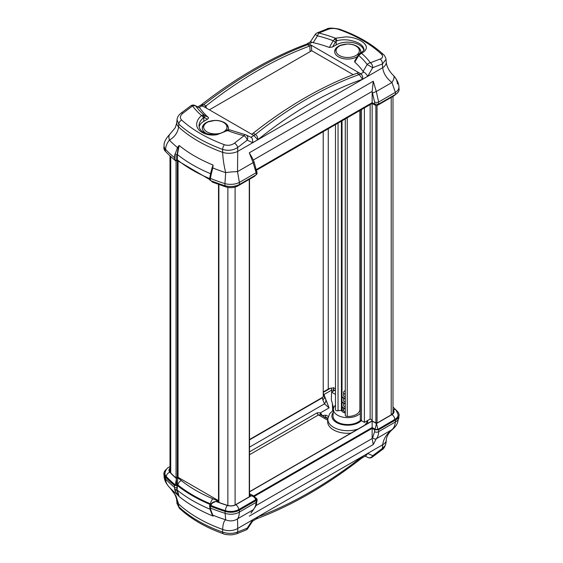 <?xml version="1.0" encoding="UTF-8"?>
<svg xmlns="http://www.w3.org/2000/svg" width="563" height="563" viewBox="0 0 563 563"><rect width="100%" height="100%" fill="white"/><g stroke="black" fill="none" stroke-linecap="round" stroke-linejoin="round"><path stroke-width="0.84" d="M372.15 420.223L370.137 419.062L370.137 104.591M370.137 419.062L364.381 422.384L364.381 107.92M364.381 422.384L361.502 420.723A4.068 2.351 180 0 1 360.313 419.062L360.313 110.264M360.313 406.043A1.217 0.704 180 0 1 359.898 405.951M359.898 110.503L359.898 409.428A12.21 7.052 180 0 1 347.244 416.472A2.034 1.175 180 0 1 345.281 415.297L345.281 118.941M342.557 407.999A5.7 3.287 0 0 0 342.022 409.076M342.022 409.801L342.022 120.827L342.015 409.751A0.816 0.472 180 0 1 341.417 410.251L338.046 410.772A2.034 1.175 180 0 1 335.485 409.681A12.21 7.052 180 0 1 335.478 409.428L335.478 124.606L335.485 409.681M335.478 388.463A6.102 3.526 0 0 0 328.264 389.075L323.225 391.982M249.508 439.527L323.225 396.964L323.225 131.679M178.042 477.459L178.042 160.828M393.002 409.829L393.811 411.891L391.792 414.53L377.618 422.722L375.317 422.722L372.15 420.892L372.15 103.43L256.784 170.04M353.613 44.843A13.026 7.516 180 0 1 356.9 46.229A13.026 7.516 180 0 1 360.714 51.634A13.026 7.516 180 0 1 360.44 53.07M357.301 56.617A13.026 7.516 180 0 1 343.05 58.566A13.026 7.516 180 0 1 334.668 51.634A13.026 7.516 180 0 1 341.762 44.843M313.148 42.661L317.532 35.863L315.245 34.449A4.068 4.068 0 0 1 317.089 32.914L317.089 32.914A4.068 2.688 67.5 0 1 318.897 33.055A606.675 331.452 -57.5 0 1 328.482 29.213C331.551 28.185 334.929 28.241 338.602 29.389C356.097 35.631 370.355 43.865 381.383 54.09C383.34 56.201 382.931 57.855 380.166 59.052A606.675 368.118 117.3 0 0 370.412 62.796A4.068 2.653 68.3 0 1 372.692 67.708L367.167 64.52L363.079 71.487A87.497 50.515 0 0 0 354.789 62.155L354.669 61.114L358.159 55.146L358.715 55.463L361.439 53.225C364.085 52.028 365.661 50.48 366.161 48.594C367.864 43.302 357.033 37.045 345.872 36.869L335.478 38.235L333.212 40.74A6437.553 2505.976 -60 0 1 329.306 47.447A87.497 50.515 0 0 0 313.148 42.661L312.106 42.26L309.122 43.984A12.21 7.052 -60 0 1 307.574 44.723L309.798 46.004A12.21 7.052 120 0 0 311.353 45.272L311.719 50.712L209.33 109.827M315.245 34.449L310.29 41.979M221.231 121.27A13.026 7.516 180 0 1 224.517 122.657A13.026 7.516 180 0 1 228.332 128.061A13.026 7.516 180 0 1 227.98 129.708M206.628 133.572A13.026 7.516 180 0 1 202.286 128.061A13.026 7.516 180 0 1 209.387 121.27M311.367 45.265L358.554 72.521A12.21 7.052 -60 0 1 356.991 73.253A406.979 234.968 120 0 0 253.202 133.178A12.21 7.052 -60 0 1 251.647 134.24L204.446 106.991A12.21 7.052 120 0 0 206.009 105.928A406.979 234.968 -60 0 1 309.798 46.004L310.157 51.613M311.705 50.719L311.353 45.272L309.129 43.984A12.21 7.016 -60.2 0 1 307.574 44.723L305.885 44.386C271.317 57.37 236.495 77.476 201.42 104.697L200.527 105.302L204.446 106.991M353.212 74.668L311.719 50.712M309.129 43.984L305.885 44.386M306.744 43.977L310.431 41.845L312.106 42.26M246.08 134.972A4.068 3.237 115.5 0 1 246.101 134.986A4.068 4.068 0 0 0 245.313 134.705A4.068 1.288 103.6 0 1 245.468 134.775A4.068 3.237 115.5 0 1 246.08 134.972L250.894 137.252C252.168 137.682 252.766 139.497 252.674 142.692L257.812 139.73C257.868 137.4 257.073 135.648 255.426 134.466A12.21 7.016 -60.2 0 1 253.878 135.528L257.812 139.73C292.401 111.917 327.335 91.755 362.6 79.228C362.987 76.814 362.382 75.006 360.784 73.809A12.21 7.08 -59.8 0 1 359.222 74.541L362.6 79.228L367.738 76.265C366.267 73.964 364.944 72.578 363.768 72.085L363.079 71.487M363.797 50.198A16.278 9.402 0 0 0 352.818 42.626A16.278 9.402 0 0 0 336.174 44.899L332.571 46.982L329.306 47.447M206.325 108.089L206.009 105.928L203.778 104.648A12.21 7.08 -59.8 0 1 202.216 105.703L202.223 105.71A12.21 7.052 -60 0 0 203.778 104.648L201.42 104.697M203.778 104.648C238.705 77.631 273.301 57.658 307.574 44.723M363.768 72.085L360.777 73.802A12.21 7.052 -60 0 1 359.222 74.541C324.295 87.096 289.699 107.069 255.426 134.466A12.21 7.052 -60 0 1 253.871 135.528L251.647 134.24M199.921 108.026L194.911 105.436A4.068 3.399 115 0 1 194.911 105.429A4.068 3.399 115 0 1 195.833 106.118L199.921 108.026A87.497 50.515 0 0 0 208.211 117.357C208.803 117.674 208.535 118.3 207.409 119.243L203.799 121.326A16.278 9.402 0 0 0 199.14 126.907M398.928 86.941L399.104 89.32C399.054 91.241 397.865 92.923 395.543 94.366L378.632 104.127L378.632 102.03L376.316 91.516L373.255 81.241L372.15 91.678L374.606 102.03A2.85 1.471 0 0 0 378.632 102.03L395.381 92.353A12.21 6.939 -4.5 0 0 398.928 86.941C398.864 83.605 397.161 79.918 393.811 75.885L393.136 75.196C389.16 71.184 386.858 66.87 386.225 62.247A12.21 6.96 175.4 0 1 382.678 67.694C383.417 73.359 386.5 78.292 391.925 82.501L395.381 92.353L395.543 94.366A12.21 7.052 0 0 0 399.104 89.383A12.21 7.052 0 0 0 399.104 89.355M252.245 157.816L249.282 152.812L253.132 162.63L256.137 172.75A2.85 1.64 -5.2 0 0 256.96 171.455L256.96 171.455A2.85 1.64 -5.2 0 0 256.96 171.433M256.313 174.741L239.402 184.509L239.381 182.419L256.137 172.75L256.313 174.741L257.143 173.495L254.047 161.764A2.85 0.45 153.5 0 1 254.047 161.764A2.85 0.45 153.5 0 1 253.132 162.63L237.523 171.645L237.734 151.377A12.21 6.369 179.5 0 1 222.659 152.369C222.885 158.499 223.891 165.248 225.672 172.602L224.933 183.629A12.21 6.39 -0.6 0 0 239.381 182.419L237.523 171.645A12.21 1.323 174.7 0 0 225.672 172.602A144.663 83.521 180 0 1 212.765 167.936L213.088 165.058L212.075 167.83L212.765 167.936L211.076 174.938A1.626 0.683 -167.4 0 1 210.393 174.178A1.626 0.683 -167.4 0 1 210.4 174.15M380.166 59.052A4.068 2.695 69.7 0 1 382.383 63.985L385.993 59.382C386.464 59.53 384.564 54.949 383.494 54.597A4.068 2.801 -47 0 1 383.53 54.625M246.101 134.986A4.068 3.237 115.5 0 1 247.227 140.145A4.068 1.999 -127.2 0 0 244.103 135.718A606.675 368.118 117.3 0 0 234.518 143.143C231.463 145.31 228.092 145.838 224.398 144.726C206.903 138.231 192.645 129.997 181.617 120.025C179.66 117.878 180.069 115.633 182.834 113.304A606.675 331.452 -57.5 0 1 192.588 105.978A4.068 1.963 -126.5 0 0 190.766 105.844L181.026 113.156A4.068 1.893 -127.4 0 0 181.004 113.17M182.834 113.304A4.068 1.893 -127.4 0 0 181.026 113.156C178.534 115.176 177.19 117.407 177.007 119.849L178.837 124.142C190.125 134.353 204.721 142.777 222.617 149.42C228.121 151.018 233.152 150.384 237.706 147.513A4.068 1.935 -128.2 0 0 234.518 143.143M256.672 169.379L372.15 102.705L374.606 104.127L378.632 104.127M209.802 177.556A1.626 0.929 5.6 0 0 209.802 177.591A1.626 0.929 5.6 0 0 210.485 178.443A148.421 85.689 180 0 0 224.933 183.629L224.961 185.713A12.21 7.052 0 0 0 239.402 184.509C235.045 186.649 230.232 187.05 224.961 185.713A148.548 85.759 180 0 1 210.288 180.449L210.485 178.443A20.198 10.936 -58.2 0 1 210.745 176.55A1.626 0.809 -169.4 0 1 210.069 175.712A1.626 0.809 -169.4 0 1 210.076 175.677M212.075 167.83L209.802 177.591L209.598 179.632L210.288 180.449M174.488 159.779A148.548 85.759 180 0 1 165.367 151.306L165.529 149.329A148.421 85.689 180 0 0 174.502 157.675A1.626 0.83 0.5 0 0 176.986 157.795A18.558 11.26 -62.7 0 1 177.078 155.965A1.626 0.711 -174.5 0 1 174.614 155.691A20.191 12.351 118.1 0 0 174.502 157.675L174.488 159.779L177.359 159.871A146.296 84.464 0 0 0 209.703 178.612M163.896 147.921A12.21 7.052 0 0 0 163.896 147.949A12.21 7.052 0 0 0 165.367 151.306L163.91 147.485M203.799 121.326L203.799 117.611L204.524 117.646A2.034 1.661 -61 0 0 204.285 115.176L202.722 115.021A2.034 1.393 -108.3 0 1 203.799 117.611L203.327 117.878C200.428 120.383 198.999 123.114 199.035 126.077L199.035 125.802C198.978 126.907 199.661 132.84 209.908 134.261C216.79 134.691 222.329 133.389 226.537 130.363L227.621 129.807A2.034 1.393 -108.3 0 0 227.586 129.821M203.327 117.878A2.034 1.027 -129.2 0 0 201.561 115.549C198.894 117.758 197.317 120.215 196.832 122.91C195.143 130.539 205.938 136.774 217.142 134.634L227.522 130.539A2.034 0.929 -125.1 0 0 226.537 130.363M225.481 185.867A4.068 1.583 -72.6 0 0 226.157 187.015L212.814 182.278L211.055 180.758M210.794 172.489L213.088 165.058C199.865 159.632 188.549 153.101 179.147 145.465L177.493 147.576A1.626 0.535 37.9 0 0 178.161 148.259L179.147 145.465L177.401 154.536L177.359 159.871L178.774 161.405A4.068 2.695 -51.4 0 1 178.154 160.497M176.458 160.378L176.543 159.667M175.332 160.138L175.543 160.814L177.444 160.349M164.079 145.423A12.21 7.129 4.6 0 0 164.072 145.521A12.21 7.129 4.6 0 0 165.529 149.329C165.832 145.951 167.127 142.882 169.414 140.124A144.663 83.521 180 0 0 177.493 147.576L174.614 155.691M177.049 159.857L177.113 154.515L178.161 148.259M170.279 133.755A12.21 6.179 49.9 0 0 170.237 133.79A12.21 6.179 49.9 0 0 169.414 140.124C174.776 136.886 177.838 132.495 178.598 126.935A12.21 7.108 -175.3 0 1 176.775 122.734A12.21 7.108 -175.3 0 1 176.782 122.635M210.745 176.55L211.076 174.938M211.364 170.237L211.259 170.659M397.471 84.014C397.168 80.692 395.873 77.905 393.586 75.66A12.21 4.335 135.1 0 1 391.925 82.501L376.316 91.516L372.664 92.958M255.419 175.262L254.335 176.437L237.853 185.952A4.068 2.351 -120 0 0 238.585 184.938M375.057 104.338L375.465 105.344L377.484 105.337L377.864 104.444M377.463 105.344L393.973 95.816A4.068 2.351 60 0 0 394.691 94.851M372.15 91.678L372.15 103.43L375.451 105.337M328.482 29.213A4.068 2.738 -111.2 0 0 326.702 29.072A4.068 2.738 -111.2 0 0 326.695 29.072C328.271 27.777 332.564 27.819 339.588 29.206A4.068 1.78 -70.5 0 1 339.623 29.22M338.602 29.389A4.068 1.78 -70.5 0 1 339.588 29.206C357.414 35.539 372.044 44.005 383.494 54.597A4.068 2.801 -47 0 0 381.383 54.09M354.789 62.155A6437.553 4755.344 120 0 0 358.715 55.463A92.937 53.654 180 0 1 367.167 64.52A4.068 3.061 143.9 0 1 369.821 62.901A4.068 3.061 143.9 0 1 370.412 62.796A96.456 55.688 0 0 0 361.439 53.225A2.034 1.386 66.2 0 0 360.348 53.105C363.445 50.987 364.648 49.734 363.965 49.34L363.965 49.368M224.398 144.726A4.068 1.745 110.3 0 0 222.617 149.42L222.659 152.369A138.273 79.833 180 0 1 178.598 126.935L178.837 124.142A4.068 2.836 132.3 0 1 181.617 120.025M202.722 115.021L201.561 115.549A96.456 55.688 0 0 1 192.588 105.978A4.068 3.061 -36.1 0 1 193.179 105.795A4.068 3.061 -36.1 0 1 195.833 106.118A92.937 53.654 180 0 0 204.285 115.176A6437.553 3630.843 -45 0 0 208.211 117.357M228.501 129.905A2.034 1.393 -108.3 0 0 227.621 129.807L229.634 129.828L245.313 134.705A4.068 1.288 103.6 0 0 244.356 135.338A4.068 1.288 103.6 0 0 244.103 135.718A96.456 55.688 0 0 1 227.522 130.539L229.788 129.898M336.674 40.895A2.034 1.295 -109.7 0 0 335.478 38.235A96.456 55.688 0 0 0 318.897 33.055A4.068 1.288 -76.4 0 0 318.644 33.358A4.068 1.288 -76.4 0 0 317.532 35.863A92.937 53.654 180 0 1 333.212 40.74L335.449 42.049L336.674 40.895C339.925 39.839 343.733 39.544 348.11 40.015C357.568 41.5 362.853 44.554 363.965 49.164L363.965 49.34M334.499 38.938A2.034 0.901 50.5 0 1 336.174 41.183L336.174 44.899M358.159 55.146L359.349 53.738A2.034 0.901 50.5 0 1 360.278 53.823M367.92 457.466A4.068 3.399 -65 0 0 368.089 457.55A4.068 3.399 -65 0 0 372.692 455.699A4.068 1.963 53.5 0 1 372.234 457.142L381.974 449.823A4.068 1.893 -127.4 0 0 381.974 449.823A4.068 1.893 -127.4 0 0 382.383 448.422A602.628 329.242 -57.5 0 1 372.692 455.699A1291.979 705.868 122.5 0 0 370.63 454.749A1150.462 628.554 -57.5 0 0 367.738 453.433L366.168 455.551L362.473 457.684L362.6 456.396L361.552 458.303M365.098 456.164L368.089 457.543A4.068 3.399 -65 0 0 368.103 457.557A4.068 4.068 0 0 0 372.234 457.142M341.255 410.279A6.601 3.807 0 0 0 345.281 412.975M367.632 420.505L367.709 423.453M350.876 433.172L350.144 433.2A20.029 11.563 180 0 1 327.673 421.293L327.835 418.795A19.867 11.471 0 0 0 337.701 429.14A19.867 11.471 0 0 0 358.145 428.971M322.529 415.881L320.481 412.841L317.089 412.834L249.508 451.857M249.508 454.749L318.489 414.924L320.847 414.91A2.034 1.372 119.4 0 1 320.481 412.841L329.059 407.886L324.302 395.444M320.847 414.91L327.828 418.935M323.936 416.69A2.034 1.175 60 0 1 323.415 415.431L322.585 415.909M324.823 417.563L326.273 417.542A2.034 1.499 116.1 0 1 325.752 415.198L323.415 415.431M328.475 416.451L325.752 415.198M324.422 396.078A6.102 4.018 165.4 0 1 324.45 396.176A6.102 4.018 165.4 0 1 322.852 399.934L324.478 403.861L329.059 407.886L325.808 399.568A6.102 4.56 148.2 0 1 324.478 403.861L249.508 447.149M333.592 408.238L332.409 403.671L332.642 410.638M332.409 403.671L331.34 399.864L331.572 392.144L335.478 389.892M333.711 390.912L333.606 389.962L331.614 390.117L331.762 392.038M323.225 393.319L324.239 395.015L322.465 397.767L249.508 439.886M335.478 394.403L331.572 392.144M334.718 390.328A134.726 77.778 0 0 0 333.606 389.962L333.592 387.597M335.478 405.191A14.244 8.227 0 0 0 333.451 409.118A14.244 8.227 0 0 0 344.035 417.373A14.244 8.227 0 0 0 360.313 413.235M330.46 388.259L323.225 392.439M331.333 388.118L331.614 390.117L324.091 394.466M362.473 457.677L361.587 458.275C326.505 485.503 291.683 505.609 257.122 518.593L257.812 516.904L256.264 519.002L252.653 521.085M252.569 521.134L252.674 519.867L257.812 516.904C292.401 503.984 327.335 483.821 362.6 456.396L367.738 453.433M398.083 414.706A11.204 6.467 180 0 1 398.09 414.797A11.204 6.467 180 0 1 394.818 419.604L377.9 429.372L375.028 429.372L372.15 427.711L253.927 495.968M218.317 502.217L218.177 500.817L217.705 501.534L218.444 502.266A143.255 82.705 180 0 0 227.48 505.356C230.478 506.207 233.202 505.982 235.665 504.673L249.845 496.489L250.324 495.869L249.845 495.159L249.719 496.559M218.479 500.641L178.189 477.382L175.367 477.396A143.255 82.705 180 0 1 170.019 472.181L169.196 470.506M256.193 498.98L255.616 499.972L238.698 509.74A11.204 6.467 180 0 1 225.432 510.852A147.541 85.182 180 0 1 210.879 505.63L210.773 504.912M212.082 514.491L212.075 514.476A1.626 1.52 152.6 0 1 212.075 514.469L213.088 516.102L212.765 515.138A1.626 1.52 152.6 0 1 212.082 514.491L210.076 509.205A1.626 1.042 -11.9 0 0 210.745 509.846A20.191 12.076 -63.1 0 1 210.485 508.086L210.288 506.102A148.548 85.759 0 0 0 224.961 511.366L225.672 519.804C223.891 520.972 222.885 524.181 222.659 529.431A12.21 7.692 0.6 0 0 237.734 528.439L237.523 518.847C238.621 517.524 239.24 515.258 239.381 512.056L239.402 510.155L256.313 500.394L256.137 502.386C255.841 505.581 254.842 508.065 253.132 509.832L251.035 512.999M398.935 417.387A12.21 7.129 -175.4 0 1 398.928 417.465A12.21 7.129 -175.4 0 1 395.381 421.997C395.113 425.262 393.966 427.831 391.925 429.703C386.5 434.017 383.417 439.034 382.678 444.756A12.21 7.108 4.7 0 0 386.225 440.245A12.21 7.108 4.7 0 0 386.232 440.167M378.632 429.773L395.543 420.012L395.381 421.997L378.632 431.666L378.632 429.773L374.606 429.773L372.15 428.359L372.15 438.535L373.255 444.545L376.316 438.718C377.815 437.064 378.589 434.713 378.632 431.666A2.85 1.816 180 0 1 374.606 431.666L372.664 437.697A2.85 2.365 42.9 0 0 376.316 438.718L391.925 429.703A12.21 6.179 49.9 0 0 392.763 429.196A12.21 6.179 49.9 0 0 392.805 429.161M245.911 530.065L245.911 530.065A4.068 2.688 -112.5 0 0 247.227 528.136L247.755 528.537A4.068 4.068 0 0 1 245.911 530.065L236.298 533.914A4.068 2.738 -111.2 0 0 236.305 533.914A4.068 2.738 -111.2 0 0 237.706 531.951C233.145 533.815 228.121 533.865 222.617 532.105C204.721 525.715 190.125 517.291 178.837 506.827L177 503.547M163.896 473.631L165.367 476.96A12.21 7.052 180 0 1 163.896 473.603A12.21 7.052 180 0 1 166.564 469.197M169.414 487.326A144.663 83.521 0 0 0 170.997 488.93L169.414 487.326C167.127 485.081 165.832 482.294 165.529 478.972L165.367 476.96A148.548 85.759 0 0 0 174.488 485.433L174.502 487.312A20.198 11.218 123 0 0 174.614 488.987A1.626 1.133 -6.9 0 0 177.078 488.973A18.558 10.141 -57.5 0 1 176.986 487.431A1.626 1.042 179.5 0 1 174.502 487.312A148.421 85.689 0 0 1 165.529 478.972A12.21 6.939 175.5 0 1 164.072 476.045L163.903 473.976M210.288 506.102L209.598 505.391L210.133 504.441A146.296 84.464 180 0 1 177.359 485.517L174.488 485.433M239.402 510.155A12.21 7.052 180 0 1 224.961 511.366C230.232 512.872 235.045 512.471 239.402 510.155M255.898 497.833L257.143 499.318L256.313 500.394M372.15 428.359L254.483 496.292M393.002 407.098A148.548 85.759 0 0 1 397.633 411.673A12.21 7.052 180 0 1 399.104 415.037A12.21 7.052 180 0 1 395.543 420.012C397.724 418.766 398.907 417.232 399.097 415.417L399.104 415.065M169.998 466.987A4.068 2.351 -120 0 0 169.027 467.163C167.162 467.811 165.789 469.816 164.917 473.187A11.19 6.46 0 0 0 166.268 476.509A147.527 85.175 0 0 0 175.304 484.905A0.816 0.415 0.5 0 0 176.543 484.968L176.437 478.557L175.304 485.088L177.317 484.701L178.007 485.257A145.5 84.007 180 0 0 210.59 504.068L210.815 504.159M175.304 485.088A147.541 85.182 180 0 1 166.261 476.685A11.204 6.467 180 0 1 164.91 473.356A11.204 6.467 180 0 1 164.917 473.272M169.998 468.395L169.189 470.457M176.543 485.151L177.317 484.518L177.817 477.762L176.437 478.557A143.466 82.824 180 0 1 169.843 472.244A4.068 2.921 136.7 0 0 166.268 476.509L166.261 476.685M212.427 502.583L210.555 505.025A0.816 0.464 5.6 0 0 210.9 505.454C211.54 503.568 212.927 502.386 215.066 501.922L212.427 502.583L213.391 502.034L217.811 500.852L212.976 498.839A4.068 1.949 112.7 0 0 210.597 503.885L210.9 504.012M333.451 409.118L333.029 415.761A14.673 8.473 0 0 0 343.902 424.256A14.673 8.473 0 0 0 360.665 420.026M325.808 399.568L324.992 397.731M323.387 393.467L323.225 393.037M253.582 509.473A2.85 2.224 44.7 0 1 253.512 509.543A2.85 2.224 44.7 0 1 253.132 509.832L237.523 518.847A12.21 11.837 -157.9 0 1 225.672 519.804A144.663 83.521 0 0 1 212.765 515.138L210.745 509.846M179.534 508.41A4.068 2.801 -47 0 1 179.506 508.389A4.068 2.801 -47 0 1 178.837 506.827L178.598 503.991L175.966 495.876L170.146 488.079M170.997 488.93A144.663 83.521 0 0 0 177.493 494.778L179.147 496.51L178.161 494.898A1.626 0.971 133.8 0 1 177.493 494.778L174.854 490.274A1.626 1.168 -13.9 0 0 177.113 490.253L177.049 485.503M174.614 488.987L174.854 490.274M178.161 494.898L177.113 490.253L177.359 485.517M211.744 513.878L213.088 516.102C199.865 510.676 188.549 504.145 179.147 496.51L177.401 490.274C186.684 497.706 197.761 504.103 210.632 509.466M210.879 505.63L210.9 505.454A147.527 85.175 0 0 0 225.439 510.669A11.19 6.46 0 0 0 238.691 509.564L255.602 499.803A2.034 1.168 -5.2 0 0 256.193 498.874L256.193 498.874A2.034 1.168 -5.2 0 0 256.186 498.86M254.42 496.256L251.288 495.82C253.8 496.482 255.236 497.812 255.602 499.803L255.616 499.972M253.765 495.876L372.15 427.528L375.028 429.189A2.034 1.049 0 0 0 377.9 429.189L376.464 423.552L375.028 429.372M394.818 419.604L394.811 419.428A11.19 6.46 0 0 0 398.083 414.621L396.12 410.279A4.068 2.921 136.7 0 0 393.157 409.744A7.129 4.117 180 0 1 391.939 414.621L376.464 423.552L372.15 421.061L372.15 427.711M256.207 499.085L254.335 496.207L249.508 493.667M372.15 420.892L249.508 491.696M212.976 498.839A141.426 81.656 180 0 1 181.314 480.556A4.068 2.695 128.6 0 0 178.021 485.081L177.317 484.701M381.974 449.83C383.713 448.95 385.057 446.719 385.993 443.13L385.24 445.467L382.383 448.422L382.678 444.756L237.734 528.439L237.706 531.951A602.628 329.242 -57.5 0 0 247.227 528.136A1292.022 705.889 122.5 0 1 249.493 524.688A1150.469 628.554 -57.5 0 1 252.674 519.867M223.462 533.794A4.068 1.78 -70.5 0 1 223.412 533.78A4.068 1.78 -70.5 0 1 222.617 532.105L222.659 529.431A138.273 79.833 0 0 1 178.598 503.991A12.21 6.96 -4.6 0 1 176.775 500.732C176.662 498.973 176.015 496.89 174.833 494.469C174.066 493.371 174.713 493.244 169.864 487.783M250.929 513.203L253.512 509.543C257.917 502.886 255.595 506.531 256.96 501.359L256.96 501.359A2.85 1.64 -174.8 0 1 256.137 502.386L239.381 512.056A12.21 7.678 -179.3 0 1 224.933 513.266A148.421 85.689 0 0 1 210.485 508.086A1.626 0.943 174.3 0 1 209.802 507.411L210.076 509.205M345.281 391.391A2.442 1.407 180 0 1 345.281 390.912M345.281 390.546L344.809 390.821A4.068 2.351 -0 0 0 343.62 392.481A4.068 2.351 -0 0 0 345.281 394.374M343.62 392.481L343.62 396.134L345.281 397.281M343.62 398.534L343.62 401.116L345.281 402.271M343.62 406.014L345.281 407.26M343.62 408.513L343.62 411.089L345.281 412.236M343.62 409.568L341.699 411.025M341.572 406.549L345.281 408.865M341.593 401.567L345.281 403.875M341.593 396.584L345.281 398.9M341.572 406.88L345.281 409.195M341.593 401.898L345.281 404.206M341.593 396.915L345.281 399.23M206.178 131.348A11.633 6.714 180 0 1 213.644 120.545A11.633 6.714 180 0 1 226.115 129.68A11.633 6.714 180 0 1 206.178 131.348M355.823 55.568A11.633 6.714 180 0 1 336.414 52.429A11.633 6.714 180 0 1 350.826 44.294A11.633 6.714 180 0 1 355.823 55.568M361.502 420.723L361.502 109.581M347.244 416.472L347.244 117.808M341.417 410.251L341.417 121.172M338.046 410.772L338.046 123.121M328.264 389.075L328.264 128.765M249.268 496.819L249.268 179.358M235.095 504.969L235.095 187.106M227.867 505.468L227.867 187.437M218.887 502.428L218.887 184.573M177.317 477.769L177.317 160.427M176.05 477.741L176.05 161.004M170.737 472.934L170.737 156.563M391.215 414.868L391.215 97.406M377.041 422.933L377.041 105.527M375.887 422.933L375.887 105.527M360.777 73.802L358.554 72.521M356.991 73.253L359.222 74.541M255.426 134.466L253.202 133.178M250.894 137.252L253.878 135.528M252.674 142.692A1150.462 698.078 -62.7 0 1 249.493 141.214A1291.979 783.942 117.3 0 1 247.227 140.145A602.628 365.661 -62.7 0 0 237.706 147.513L237.734 151.377L382.678 67.694L382.383 63.985A602.628 365.661 -62.7 0 0 372.692 67.708A1292.022 783.97 117.3 0 1 370.63 71.276A1150.469 698.078 -62.7 0 1 367.738 76.265M199.232 107.427L202.216 105.703M249.282 152.812L373.255 81.241M176.965 159.906L176.986 157.795M210.632 173.721C197.761 168.365 186.684 161.968 177.401 154.536L177.113 154.515A1.626 0.647 -169.5 0 1 174.854 154.03M392.904 74.956A144.663 83.521 180 0 1 393.586 75.66M374.606 102.03L374.606 104.127M204.524 117.646A6449.221 3723.478 120 0 0 207.409 119.243M332.571 46.982A6449.221 3723.478 120 0 0 335.449 42.049M253.23 160.068L372.15 91.403M364.578 425.262A19.867 11.471 0 0 0 367.407 420.638M327.736 420.265L318.489 414.924A2.034 1.175 60 0 1 317.089 412.834M322.465 397.767L322.852 399.934M377.9 429.372L394.811 419.428A4.068 2.351 -120 0 0 391.939 414.621M238.698 509.74L238.691 509.564A4.068 2.351 60 0 0 235.82 504.751A7.129 4.117 180 0 1 227.375 505.461A4.068 1.583 107.4 0 0 225.439 510.669L225.432 510.852M373.255 444.545L249.282 516.116M169.843 472.244A7.129 4.117 180 0 1 169.998 468.156M181.314 480.556L177.817 477.762M178.007 485.257L178.021 485.081A145.493 84 0 0 0 210.597 503.885L210.59 504.068M227.375 505.461A143.466 82.824 180 0 1 216.431 501.647L217.811 500.852M326.174 417.985A92.761 53.555 180 0 1 327.856 418.527M326.266 417.542L327.912 418.07A94.204 54.386 0 0 0 326.484 417.619M361.369 420.645A15.806 9.128 180 0 1 340.509 424.199A15.806 9.128 180 0 1 333.247 412.369M210.414 510.557A1.626 1.133 -16 0 0 211.076 511.183M176.986 487.431L176.965 485.552M374.606 429.773L374.606 431.666M372.664 437.697L372.15 438.288M249.508 494.793L251.288 495.82L235.82 504.751M372.15 421.061L249.508 491.865M372.15 438.535L256.01 505.588M249.508 496.679L249.508 179.224M218.514 502.295L218.514 184.439M169.998 472.153L169.998 155.881M393.002 413.594L393.002 96.379M200.527 105.302L197.902 106.815M396.436 93.782L393.973 95.816M226.157 187.015C230.33 188.197 234.229 187.845 237.853 185.952M212.814 182.278L210.815 180.667M178.774 161.405L209.612 179.498M170.617 156.451L175.543 160.814M393.811 75.885L392.875 74.921M252.168 157.64L254.047 161.764M255.764 175.058L254.42 176.381M317.089 32.914L326.702 29.072M194.897 105.429A4.068 4.068 0 0 0 190.766 105.844M359.349 53.738L360.348 53.105M385.993 59.382L386.225 62.247M177.007 119.849L176.775 122.734L175.353 127.59L170.237 133.79C165.909 138.329 163.854 142.242 164.072 145.521L163.91 147.562M257.115 518.6L256.264 519.002M396.12 410.279L393.002 407.126M333.395 410.096L329.601 413.784L327.835 418.795M324.978 397.703L324.239 395.015M209.598 505.391L209.802 507.411M256.96 501.359L257.143 499.318M169.998 466.607L169.027 467.163M252.71 521L247.755 528.53M236.305 533.907L231.977 534.85C227.241 534.808 224.384 534.456 223.412 533.78C205.586 527.44 190.956 518.973 179.506 508.389L177.007 503.596L176.775 500.732M385.993 443.137L386.225 440.245C386.612 436.226 388.787 432.539 392.763 429.196C396.725 425.29 396 425.691 397.598 422.785L399.09 415.417M169.189 487.094C165.825 483.244 164.122 479.563 164.072 476.045M343.62 406.106L343.62 403.523M202.286 128.765C202.441 125.845 204.193 123.586 207.557 121.981L215.2 120.391C219.464 120.412 222.941 121.474 225.629 123.578C227.98 126.436 228.881 128.167 228.332 128.765M334.668 52.338C334.816 49.417 336.568 47.158 339.932 45.561L347.575 43.963C351.84 43.984 355.323 45.047 358.012 47.151C360.355 50.008 361.256 51.74 360.714 52.338"/></g></svg>
